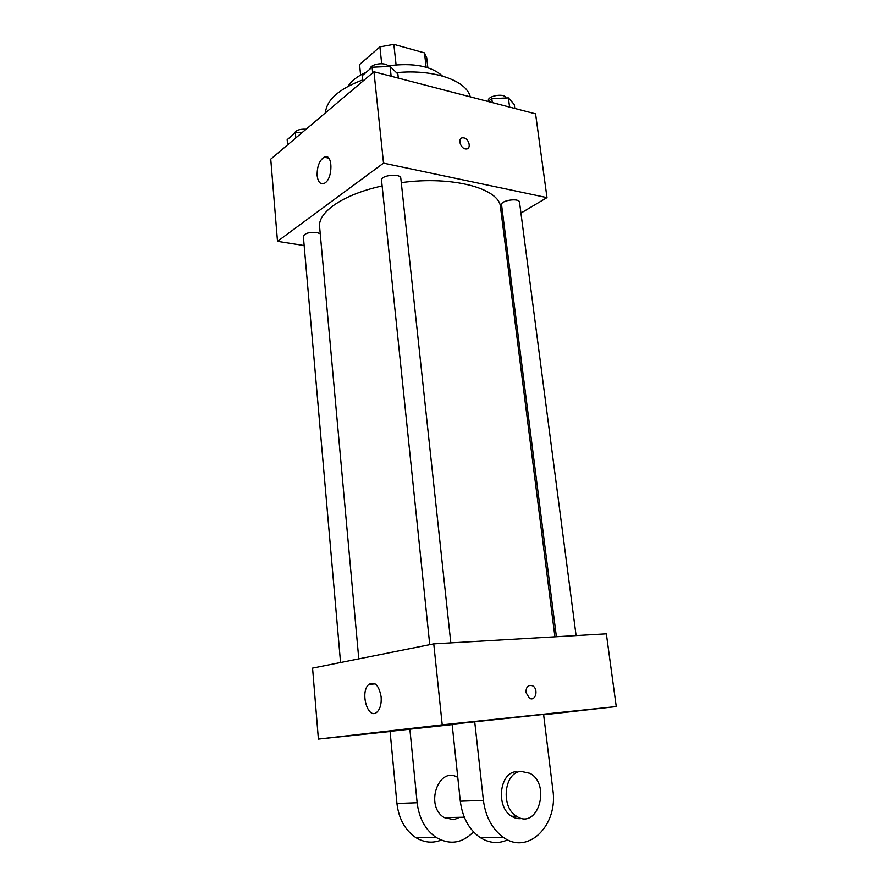 <?xml version="1.0" encoding="UTF-8"?>
<svg xmlns="http://www.w3.org/2000/svg" width="887" height="887" viewBox="0 0 887 887"><rect width="100%" height="100%" fill="white"/><g stroke="black" fill="none" stroke-linecap="round" stroke-linejoin="round"><path stroke-width="1.33" d="M359.568 64.529L360.599 75.029L359.568 64.529L379.902 46.867L393.839 44.35L424.485 52.887L426.736 57.999L427.856 67.722M381.687 63.687L379.902 46.867M426.126 67.201L424.485 52.887M396.079 64.829L393.839 44.35M348.114 86.261C351.418 80.861 357.505 76.138 366.375 72.102M387.996 65.826C413.165 62.6 431.326 65.993 442.469 76.016M325.429 112.849C326.571 99.876 339.022 88.877 362.783 79.874M396.5 72.656C433.466 68.853 466.651 80.54 470.265 96.838M304.152 245.555L277.498 241.342L270.746 159.15L373.959 71.758L535.582 113.846L546.991 197.624L520.946 213.091M503.905 223.202L502.63 223.967M554.918 636.811L500.512 207.281C499.824 188.565 452.636 175.504 401.279 182.644M382.131 185.971C343.28 194.331 317.59 212.248 319.619 226.939L358.78 658.875M277.498 241.342L383.517 163.141L546.991 197.624M450.818 642.864L400.813 178.309C400.758 173.043 380.512 175.138 381.543 180.294L429.74 644.672M576.095 635.58L519.527 202.236C519.394 197.657 500.523 200.351 501.565 204.786L556.393 636.733M340.553 662.522L303.354 236.363C304.74 233.27 309.208 231.973 316.759 232.472L320.229 233.736M383.517 163.141L373.959 71.758M317.147 175.693C316.969 166.8 319.287 160.636 324.088 157.165C333.091 152.12 333.257 179.507 324.221 183.365C320.395 184.707 318.045 182.145 317.147 175.693M463.901 137.895C469.356 138.904 471.463 149.227 466.141 148.961C460.464 149.249 457.093 137.585 462.914 137.784L463.901 137.895C469.356 138.904 471.463 149.227 466.141 148.961C460.453 149.249 457.093 137.585 462.914 137.784L463.901 137.895M390.08 731.509L318.4 739.082L312.568 668.122L433.754 643.862L606.353 633.828L616.254 706.551L543.631 714.8M287.621 144.858L287.177 139.691L295.36 132.706L302.378 132.363M295.815 137.917L295.36 132.706M306.148 129.18C299.396 128.914 295.482 130.367 294.384 133.549M362.916 81.116L362.339 75.55L372.108 67.212L390.069 66.436L397.864 73.976L398.307 78.1M391.134 76.227L390.069 66.436M372.695 72.834L372.108 67.212M388.539 66.503C386.167 61.602 370.09 63.753 370.045 68.975M487.939 101.44L491.797 98.657L508.384 97.869L514.283 104.555L514.793 108.436M509.593 107.083L508.384 97.869M492.307 102.582L491.797 98.657M505.912 97.991C505.213 92.78 487.229 95.663 488.36 100.785L488.404 101.107M381.133 696.894C381.576 703.701 380.268 708.702 377.175 711.917C368.061 720.909 359.49 691.827 368.892 684.376C374.902 681.183 378.982 685.352 381.133 696.894M318.4 739.082L442.225 724.834L433.754 643.862L606.353 633.828M312.568 668.122L433.754 643.862M525.947 692.459C526.058 686.826 528.242 684.598 532.499 685.762C538.864 688.755 535.693 701.916 529.45 698.235L525.947 692.459C526.058 686.826 528.242 684.598 532.488 685.762L532.488 685.762C538.864 688.755 535.693 701.916 529.439 698.235M442.225 724.834L616.254 706.551M452.159 724.612L390.069 731.343L396.932 803.478C398.751 818.712 404.96 830.021 415.548 837.417C423.919 842.606 432.468 843.504 441.172 840.111M474.711 721.641L483.404 800.373C485.632 817.027 492.352 829.4 503.561 837.483C528.43 855.5 558.422 824.699 552.845 789.818L543.587 714.401L452.126 724.236L460.309 801.205C462.426 817.481 469.001 829.567 480.055 837.461C489.214 843.26 498.416 844.047 507.652 839.823M457.781 777.456C438.588 765.514 424.407 806.205 444.287 817.603L453.911 819.677L459.732 817.293M409.861 729.07L417.134 802.746L396.932 803.478M473.514 831.884C462.216 843.393 449.742 845.233 436.116 837.428C425.372 829.877 419.041 818.313 417.134 802.746M516.123 771.646C499.37 772.699 495.656 807.137 511.644 816.273C515.025 818.402 518.507 819.122 522.088 818.413M520.913 771.357L529.994 773.331C551.459 784.74 537.566 830.687 516.467 816.184C500.434 807.004 504.126 772.4 520.913 771.357M483.404 800.373L460.309 801.205M328.711 158.119L324.088 157.165M368.892 684.376L375.112 683.888M444.287 817.603L464.3 817.204M516.467 816.184L511.644 816.273M436.116 837.428L415.548 837.417M503.561 837.483L480.055 837.461"/></g></svg>
